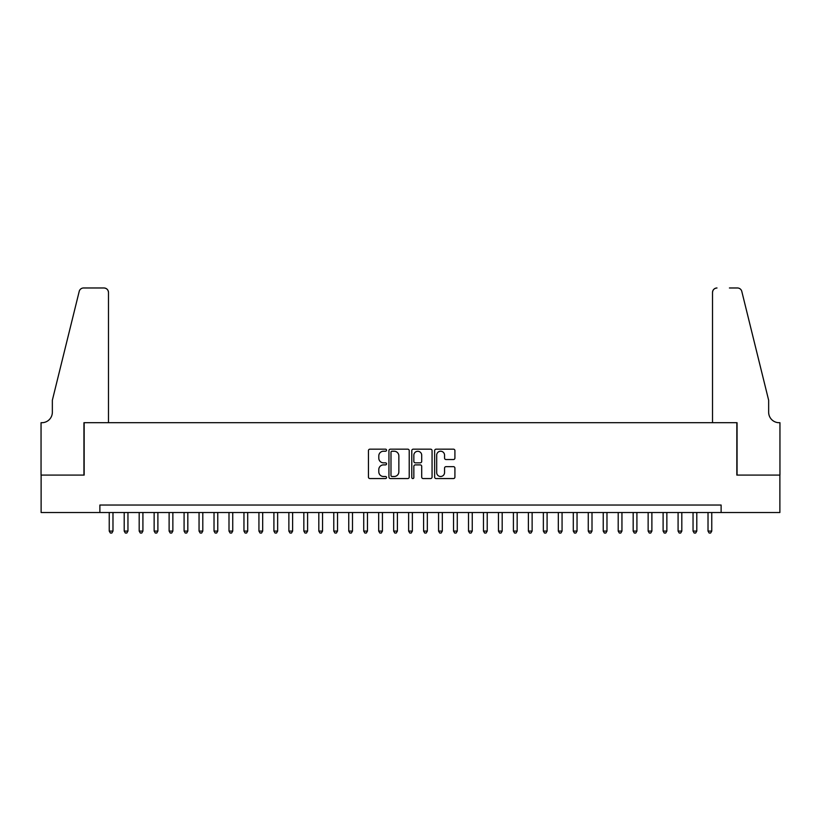 <?xml version="1.0" encoding="UTF-8"?>
<svg xmlns="http://www.w3.org/2000/svg" width="821" height="821" viewBox="0 0 821 821"><rect width="100%" height="100%" fill="white"/><g stroke="black" fill="none" stroke-linecap="round" stroke-linejoin="round"><path stroke-width="1.23" d="M386.547 450.206A1.026 1.026 0 0 0 385.521 449.169L369.912 449.169A1.468 1.468 0 0 0 368.444 450.647L368.444 477.093A1.468 1.468 0 0 0 369.912 478.561L385.521 478.561A1.026 1.026 0 0 0 386.547 477.535A1.026 1.026 0 0 0 385.521 476.498L383.499 476.498A4.7 4.7 0 0 1 378.799 471.798L378.799 469.602A4.7 4.7 0 0 1 383.499 464.891L385.521 464.891A1.026 1.026 0 0 0 386.547 463.865A1.026 1.026 0 0 0 385.521 462.839L383.499 462.839A4.7 4.7 0 0 1 378.799 458.139L378.799 455.932A4.7 4.7 0 0 1 383.499 451.232L385.521 451.232A1.026 1.026 0 0 0 386.547 450.206M453.438 459.534A1.468 1.468 0 0 0 454.916 458.067L454.916 450.647A1.468 1.468 0 0 0 453.438 449.169L436.105 449.169A1.468 1.468 0 0 0 434.637 450.647L434.637 477.093A1.468 1.468 0 0 0 436.105 478.561L453.438 478.561A1.468 1.468 0 0 0 454.916 477.093L454.916 468.124A1.468 1.468 0 0 0 453.438 466.656L446.019 466.656A1.468 1.468 0 0 0 444.551 468.124L444.551 472.568A3.931 3.931 0 0 1 440.62 476.498A3.931 3.931 0 0 1 436.69 472.568L436.69 455.162A3.931 3.931 0 0 1 440.62 451.232A3.931 3.931 0 0 1 444.551 455.162L444.551 458.067A1.468 1.468 0 0 0 446.019 459.534L453.438 459.534M99.885 512.52L41.122 512.52L41.122 475.092L84.163 475.092L84.163 422.702L736.837 422.702L736.837 475.092L779.878 475.092L779.878 512.52L721.115 512.52L721.115 505.038L99.885 505.038L99.885 512.52L721.115 512.52M409.217 450.647A1.468 1.468 0 0 0 407.75 449.169L390.406 449.169A1.468 1.468 0 0 0 388.938 450.647L388.938 477.093A1.468 1.468 0 0 0 390.406 478.561L407.75 478.561A1.468 1.468 0 0 0 409.217 477.093L409.217 450.647M413.25 449.169L430.594 449.169A1.468 1.468 0 0 1 432.062 450.647L432.062 477.093A1.468 1.468 0 0 1 430.594 478.561L423.174 478.561A1.468 1.468 0 0 1 421.707 477.093L421.707 466.369A1.468 1.468 0 0 0 420.239 464.891L415.313 464.891A1.468 1.468 0 0 0 413.846 466.369L413.846 477.535A1.026 1.026 0 0 1 412.819 478.561A1.026 1.026 0 0 1 411.783 477.535L411.783 450.647A1.468 1.468 0 0 1 413.25 449.169M392.028 451.232A1.026 1.026 0 0 0 390.991 452.258L390.991 475.472A1.026 1.026 0 0 0 392.028 476.498L394.152 476.498A4.7 4.7 0 0 0 398.852 471.798L398.852 455.932A4.7 4.7 0 0 0 394.152 451.232L392.028 451.232M421.707 455.234A3.931 3.931 0 0 0 417.776 451.304A3.931 3.931 0 0 0 413.846 455.234L413.846 461.371A1.468 1.468 0 0 0 415.313 462.839L420.239 462.839A1.468 1.468 0 0 0 421.707 461.371L421.707 455.234M109.234 512.52L109.234 531.084L112.98 531.084L112.98 512.52M112.98 531.084L111.861 533.024L110.363 533.024L109.234 531.084M108.485 422.702L108.485 292.461A4.495 4.495 0 0 0 104 287.976L83.568 287.976A4.495 4.495 0 0 0 79.206 291.393L52.349 400.248L52.349 412.224A10.478 10.478 0 0 1 41.871 422.702L41.05 422.702L41.05 475.092L83.937 475.092L83.937 422.702L108.485 422.702L108.485 292.461C108.198 289.751 106.709 288.263 104 287.976L91.572 287.976M79.206 291.393C80.345 288.93 80.345 288.93 79.206 291.393C80.345 288.93 80.345 288.93 79.206 291.393M52.349 412.224A10.478 10.478 0 0 1 41.871 422.702M712.515 422.702L712.515 292.461L712.515 422.702L737.063 422.702L737.063 475.092L779.95 475.092L779.95 422.702L779.129 422.702A10.478 10.478 0 0 1 768.651 412.224A10.478 10.478 0 0 0 779.129 422.702M760.41 366.864L741.794 291.393L768.651 400.248L768.651 412.224M729.428 287.976L737.432 287.976A4.495 4.495 0 0 1 741.794 291.393C740.655 288.93 740.655 288.93 741.794 291.393C740.655 288.93 740.655 288.93 741.794 291.393M717 287.976A4.495 4.495 0 0 0 712.515 292.461C712.802 289.751 714.291 288.263 717 287.976M124.207 512.52L124.207 531.084L127.953 531.084L127.953 512.52M127.953 531.084L126.824 533.024L125.326 533.024L124.207 531.084M139.18 512.52L139.18 531.084L142.916 531.084L142.916 512.52M142.916 531.084L141.797 533.024L140.299 533.024L139.18 531.084M154.143 512.52L154.143 531.084L157.889 531.084L157.889 512.52M157.889 531.084L156.77 533.024L155.272 533.024L154.143 531.084M169.116 512.52L169.116 531.084L172.862 531.084L172.862 512.52M172.862 531.084L171.733 533.024L170.234 533.024L169.116 531.084M184.089 512.52L184.089 531.084L187.824 531.084L187.824 512.52M187.824 531.084L186.706 533.024L185.207 533.024L184.089 531.084M199.051 512.52L199.051 531.084L202.797 531.084L202.797 512.52M202.797 531.084L201.679 533.024L200.18 533.024L199.051 531.084M214.024 512.52L214.024 531.084L217.77 531.084L217.77 512.52M217.77 531.084L216.641 533.024L215.143 533.024L214.024 531.084M228.997 512.52L228.997 531.084L232.733 531.084L232.733 512.52M232.733 531.084L231.614 533.024L230.116 533.024L228.997 531.084M243.96 512.52L243.96 531.084L247.706 531.084L247.706 512.52M247.706 531.084L246.587 533.024L245.089 533.024L243.96 531.084M258.933 512.52L258.933 531.084L262.679 531.084L262.679 512.52M262.679 531.084L261.55 533.024L260.052 533.024L258.933 531.084M273.906 512.52L273.906 531.084L277.642 531.084L277.642 512.52M277.642 531.084L276.523 533.024L275.025 533.024L273.906 531.084M288.869 512.52L288.869 531.084L292.615 531.084L292.615 512.52M292.615 531.084L291.496 533.024L289.998 533.024L288.869 531.084M303.842 512.52L303.842 531.084L307.588 531.084L307.588 512.52M307.588 531.084L306.459 533.024L304.96 533.024L303.842 531.084M318.815 512.52L318.815 531.084L322.55 531.084L322.55 512.52M322.55 531.084L321.432 533.024L319.933 533.024L318.815 531.084M333.778 512.52L333.778 531.084L337.523 531.084L337.523 512.52M337.523 531.084L336.405 533.024L334.906 533.024L333.778 531.084M348.751 512.52L348.751 531.084L352.496 531.084L352.496 512.52M352.496 531.084L351.367 533.024L349.869 533.024L348.751 531.084M363.724 512.52L363.724 531.084L367.459 531.084L367.459 512.52M367.459 531.084L366.34 533.024L364.842 533.024L363.724 531.084M378.686 512.52L378.686 531.084L382.432 531.084L382.432 512.52M382.432 531.084L381.313 533.024L379.815 533.024L378.686 531.084M393.659 512.52L393.659 531.084L397.405 531.084L397.405 512.52M397.405 531.084L396.276 533.024L394.778 533.024L393.659 531.084M408.632 512.52L408.632 531.084L412.368 531.084L412.368 512.52M412.368 531.084L411.249 533.024L409.751 533.024L408.632 531.084M423.595 512.52L423.595 531.084L427.341 531.084L427.341 512.52M427.341 531.084L426.222 533.024L424.724 533.024L423.595 531.084M438.568 512.52L438.568 531.084L442.314 531.084L442.314 512.52M442.314 531.084L441.185 533.024L439.687 533.024L438.568 531.084M453.541 512.52L453.541 531.084L457.276 531.084L457.276 512.52M457.276 531.084L456.158 533.024L454.66 533.024L453.541 531.084M468.504 512.52L468.504 531.084L472.249 531.084L472.249 512.52M472.249 531.084L471.131 533.024L469.633 533.024L468.504 531.084M483.477 512.52L483.477 531.084L487.222 531.084L487.222 512.52M487.222 531.084L486.094 533.024L484.595 533.024L483.477 531.084M498.45 512.52L498.45 531.084L502.185 531.084L502.185 512.52M502.185 531.084L501.067 533.024L499.568 533.024L498.45 531.084M513.412 512.52L513.412 531.084L517.158 531.084L517.158 512.52M517.158 531.084L516.04 533.024L514.541 533.024L513.412 531.084M528.385 512.52L528.385 531.084L532.131 531.084L532.131 512.52M532.131 531.084L531.002 533.024L529.504 533.024L528.385 531.084M543.358 512.52L543.358 531.084L547.094 531.084L547.094 512.52M547.094 531.084L545.975 533.024L544.477 533.024L543.358 531.084M558.321 512.52L558.321 531.084L562.067 531.084L562.067 512.52M562.067 531.084L560.948 533.024L559.45 533.024L558.321 531.084M573.294 512.52L573.294 531.084L577.04 531.084L577.04 512.52M577.04 531.084L575.911 533.024L574.413 533.024L573.294 531.084M588.267 512.52L588.267 531.084L592.003 531.084L592.003 512.52M592.003 531.084L590.884 533.024L589.386 533.024L588.267 531.084M603.23 512.52L603.23 531.084L606.976 531.084L606.976 512.52M606.976 531.084L605.857 533.024L604.359 533.024L603.23 531.084M618.203 512.52L618.203 531.084L621.949 531.084L621.949 512.52M621.949 531.084L620.82 533.024L619.321 533.024L618.203 531.084M633.176 512.52L633.176 531.084L636.911 531.084L636.911 512.52M636.911 531.084L635.793 533.024L634.294 533.024L633.176 531.084M648.138 512.52L648.138 531.084L651.884 531.084L651.884 512.52M651.884 531.084L650.766 533.024L649.267 533.024L648.138 531.084M663.111 512.52L663.111 531.084L666.857 531.084L666.857 512.52M666.857 531.084L665.728 533.024L664.23 533.024L663.111 531.084M678.084 512.52L678.084 531.084L681.82 531.084L681.82 512.52M681.82 531.084L680.701 533.024L679.203 533.024L678.084 531.084M693.047 512.52L693.047 531.084L696.793 531.084L696.793 512.52M696.793 531.084L695.674 533.024L694.176 533.024L693.047 531.084M708.02 512.52L708.02 531.084L711.766 531.084L711.766 512.52M711.766 531.084L710.637 533.024L709.139 533.024L708.02 531.084"/></g></svg>
